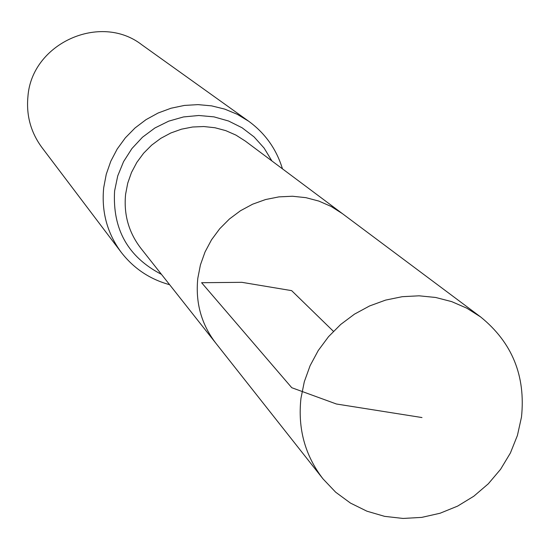 <?xml version="1.0" encoding="UTF-8"?>
<svg xmlns="http://www.w3.org/2000/svg" width="550" height="550" viewBox="0 0 550 550"><rect width="100%" height="100%" fill="white"/><g stroke="black" fill="none" stroke-linecap="round" stroke-linejoin="round"><path stroke-width="0.82" d="M323.022 478.899L215.971 343.365C201.362 324.383 195.305 302.692 197.808 278.3L200.427 264.901L205.033 251.976L211.509 239.827L219.718 228.738L229.467 218.955L240.522 210.712L252.643 204.188L265.54 199.547L278.919 196.879L292.476 196.247L305.896 197.663L318.869 201.087L331.107 206.436L342.334 213.586L245.307 141.075L235.95 135.108L225.761 130.632L214.981 127.751L203.837 126.534L192.589 127.009L181.5 129.174L170.823 132.983L160.792 138.346L151.656 145.138L143.612 153.216L136.847 162.381L131.512 172.425L127.738 183.129L125.606 194.232C123.613 214.452 128.707 232.478 140.889 248.318L215.971 343.365C201.362 324.383 195.305 302.692 197.808 278.3L200.427 264.901L205.033 251.976L211.509 239.827L219.718 228.738L229.467 218.955L240.522 210.712L252.643 204.188L265.54 199.547L278.919 196.879L292.476 196.247L305.896 197.663L318.869 201.087L331.107 206.436L342.334 213.586L480.672 316.979C512.146 342.512 525.752 375.877 521.489 417.058L517.426 435.435L510.393 453.014L500.589 469.294L488.283 483.828L473.818 496.217L457.607 506.117L440.076 513.239L421.733 517.392L403.074 518.444L384.636 516.361L366.919 511.191L350.439 503.064L335.665 492.202L323.022 478.899C305.037 455.524 297.674 428.684 300.946 398.399L304.301 381.748L310.111 365.668L318.244 350.529L328.515 336.689L340.691 324.466L354.482 314.139L369.579 305.958L385.626 300.094L402.243 296.691L419.059 295.811L435.683 297.474L451.729 301.634L466.84 308.192L480.672 316.979M282.446 168.829C276.499 149.222 265.258 133.368 248.724 121.261L141.845 44.804C100.313 12.437 31.687 43.409 27.933 96.546C26.146 115.39 30.8 132.364 41.889 147.462L121.179 252.258C133.719 268.469 149.875 279.276 169.627 284.701M333.431 331.327L291.644 290.641L241.863 282.322L201.603 282.714L291.761 387.709L336.435 404.009L421.987 417.553M248.724 121.261L237.215 114.283L224.751 109.113L211.599 105.868L198.062 104.624L184.429 105.421L171.016 108.233L158.118 113.011L146.025 119.646L135.018 127.985L125.338 137.851L117.205 149.016L110.797 161.233L106.267 174.219L103.703 187.688C101.338 211.654 107.161 233.179 121.179 252.258M271.906 160.951L264.11 148.081L254.059 136.895L242.083 127.765L228.566 121.014L213.978 116.868L198.798 115.493L183.549 116.93L168.74 121.144L154.894 127.985L142.478 137.232L131.917 148.569L123.578 161.604L117.741 175.89L114.599 190.939C112.372 229.212 127.992 257.022 161.473 274.374"/></g></svg>
